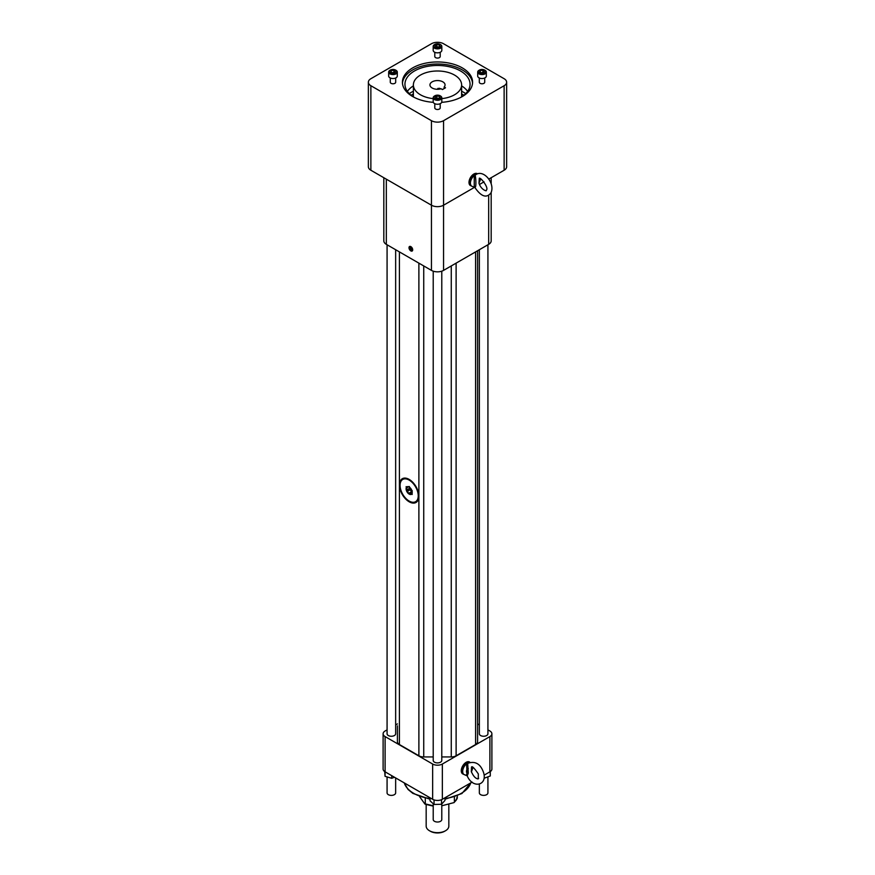 <?xml version="1.0" encoding="UTF-8"?>
<svg xmlns="http://www.w3.org/2000/svg" width="875" height="875" viewBox="0 0 875 875"><rect width="100%" height="100%" fill="white"/><g stroke="black" fill="none" stroke-linecap="round" stroke-linejoin="round"><path stroke-width="1.31" d="M457.275 798.197L454.092 802.583L441.788 805.788M424.845 803.95L419.65 796.709M457.297 795.933L457.297 798.044L456.706 797.891L457.297 798.044A20.213 11.67 0 0 1 454.387 802.102L454.387 797.048M425.283 798.383L425.283 803.895L433.212 805.788M445.517 830.747L444.642 831.25A10.095 5.83 180 0 1 430.358 831.25L429.483 830.747A11.331 6.541 0 0 0 445.517 830.747A11.331 6.541 0 0 0 448.831 826.12L448.831 804.092M426.169 804.442L426.169 826.12A11.331 6.541 0 0 0 427.033 828.625A11.331 6.541 0 0 0 429.483 830.747M474.25 186.32L474.25 175.514A6.748 3.894 -60 0 0 470.619 181.42A6.748 3.894 -60 0 0 471.811 186.222L470.662 185.566A6.748 3.894 -60 0 1 470.597 177.887A6.748 3.894 -60 0 1 477.28 173.808M470.509 185.598A6.858 3.959 -60 0 1 470.411 185.544A6.858 3.959 -60 0 1 469 182.405A6.858 3.959 -60 0 1 471.986 175.514A6.858 3.959 -60 0 1 477.269 173.677L477.411 173.753A6.858 3.959 120 0 0 472.15 175.656A6.858 3.959 120 0 0 469.186 182.514A6.858 3.959 120 0 0 470.608 185.653A6.858 3.959 120 0 0 471.264 185.916M438.331 89.261A1.181 0.93 24.9 0 1 440.442 88.944M438.047 89.272A1.761 1.389 24.9 0 1 437.927 88.375M437.719 89.283L437.806 88.572L440.891 88.823M441.087 88.758L442.455 89.545L445.517 87.784L444.15 86.997A7.558 4.364 0 0 0 445.058 84.919A7.558 4.364 0 0 0 437.5 80.566A7.558 4.364 0 0 0 429.942 84.919A7.558 4.364 0 0 0 441.087 88.758M444.15 88.572L444.15 86.997M441.82 98.623A24.117 13.923 0 0 0 461.617 84.919A24.117 13.923 0 0 0 437.5 70.995A24.117 13.923 0 0 0 413.383 84.919A24.117 13.923 0 0 0 420.448 94.773A24.117 13.923 0 0 0 433.18 98.623M463.641 95.463A30.767 17.762 0 0 0 461.617 93.811M413.383 93.811A30.767 17.762 0 0 0 411.359 95.463M463.859 95.288A34.191 19.742 0 0 0 461.967 94.073M413.033 94.073A34.191 19.742 0 0 0 411.141 95.288M465.762 93.592A37.548 21.678 0 0 0 461.617 91.252M413.383 91.252A37.548 21.678 0 0 0 409.238 93.592M467.425 763.667A1.367 0.853 31.4 0 1 466.528 763.842A6.748 3.894 -60 0 0 462.886 769.737A6.748 3.894 -60 0 0 464.078 774.55L467.184 775.841C472.927 789.403 487.933 785.181 483.438 772.198C480.386 763.744 475.136 760.791 467.698 763.339L468.278 773.194L467.108 773.15L466.528 763.842L468.377 762.77A6.748 3.894 -60 0 1 468.387 762.77M468.278 768.622A1.367 0.973 -16.1 0 0 467.108 769.081A4.047 2.341 120 0 0 467.108 773.15L466.528 774.648M412.278 490.777L411.994 490.908A4.32 2.494 60 0 1 412.212 492.33A4.32 2.494 60 0 1 411.994 493.511L412.202 492.122M409.325 486.577L406.755 486.992A4.32 2.494 60 0 1 408.702 486.817L409.205 486.478M408.417 486.861L406.667 487.867L406.667 489.891L409.423 488.447L406.591 490.044M409.5 486.839L409.5 488.25M406.667 487.867L406.306 487.627A4.32 2.494 60 0 0 406.306 490.219L406.722 491.389L410.102 489.781L407.269 491.422L408.778 493.303L411.611 491.662L408.778 493.303M410.102 489.781L411.611 491.662M409.773 489.628L409.073 488.644M412.027 492.789L411.753 492.078M409.883 494.025L412.136 492.723L409.97 493.992L412.027 493.544L412.18 494.484L411.48 493.85M479.347 784.153L479.347 792.914A4.287 2.472 0 0 0 480.605 794.653A4.287 2.472 0 0 0 485.275 795.189A4.287 2.472 0 0 0 487.922 792.914L487.922 776.847M433.212 803.698L433.212 819.547A4.287 2.472 0 0 0 437.5 822.019A4.287 2.472 0 0 0 441.788 819.547L441.788 803.983M387.078 776.923L387.078 792.914A4.287 2.472 0 0 0 391.366 795.386A4.287 2.472 0 0 0 395.653 792.914L395.653 777.919M468.278 773.194L467.425 775.425M471.297 771.575L471.505 767.167C471.953 765.713 474.228 767.966 478.33 773.938L478.253 778.859C475.77 778.827 473.452 776.398 471.297 771.575M471.592 767.134L471.417 772.023M438.648 47.064A2.188 1.269 0 0 0 438.069 46.922A2.188 1.269 0 0 0 436.341 47.075M394.144 72.767A2.188 1.269 0 0 0 392.416 72.625A2.188 1.269 0 0 0 391.836 72.767M438.648 98.47A2.188 1.269 0 0 0 438.069 98.328A2.188 1.269 0 0 0 436.341 98.47M483.175 72.767A2.188 1.269 0 0 0 481.447 72.625A2.188 1.269 0 0 0 480.867 72.767M411.994 490.908L411.545 489.759A4.32 2.494 60 0 0 409.598 487.331L408.702 486.773M408.778 486.894L409.336 486.587M406.306 487.627L406.131 486.653L406.755 486.992M407.269 491.422L406.722 491.389M411.545 494.145A4.32 2.494 60 0 1 409.598 494.32L408.702 493.806A4.32 2.494 60 0 1 406.755 491.378M438.725 47.02L436.275 47.064M394.209 72.767L393.641 70.23L395.423 71.269L394.767 72.68L392.328 73.052L390.545 72.023L391.202 70.612L393.641 70.23M391.759 72.723L393.641 72.439M436.275 98.459L438.725 98.427M483.241 72.767L482.672 70.23L484.455 71.269L483.798 72.68L481.359 73.052L479.577 72.023L480.233 70.612L482.672 70.23M480.791 72.723L482.672 72.439M417.397 501.233A13.53 7.809 60 0 1 416.402 502.009A13.53 7.809 60 0 1 409.642 501.342L409.15 501.058A12.852 7.416 -120 0 0 418.239 495.808A12.852 7.416 -120 0 0 409.15 480.08A12.852 7.416 -120 0 0 400.072 485.319A12.852 7.416 -120 0 0 409.15 501.058L409.642 501.342A13.53 7.809 60 0 1 409.391 501.189M490.273 771.597L490.273 775.983L484.181 778.225M444.97 797.77L444.97 800.439L441.525 804.267L434.055 804.464L430.03 800.822L430.03 797.77M394.516 777.262L391.705 778.302L385.066 776.322L384.727 771.597M469.547 762.136A6.748 3.894 120 0 0 467.239 762.114A6.748 3.894 120 0 0 461.541 770.798A6.748 3.894 120 0 0 462.941 773.894L464.078 774.55M439.283 44.909L436.844 44.527L435.061 45.566L435.717 46.977L438.156 47.348L439.939 46.32L439.283 44.909L439.283 46.692M436.844 46.736L436.844 44.527M391.202 72.395L391.202 70.612M436.844 98.142L436.844 95.933L435.061 96.961L435.717 98.372L438.156 98.755L439.939 97.727L439.283 96.316L439.283 98.098M436.844 95.933L439.283 96.316M480.233 72.395L480.233 70.612M411.064 247.778A1.345 0.777 -120 0 0 411.163 248.172A1.345 0.777 -120 0 0 411.83 249.091L410.298 249.55L411.403 250.184L411.95 249.397L410.298 247.341L410.298 249.55M400.072 485.045A13.53 7.809 60 0 1 400.072 484.761A13.53 7.809 60 0 1 402.872 478.57A13.53 7.809 60 0 1 403.681 478.198M441.525 804.267L441.525 799.684M434.055 799.914L434.055 804.464M385.066 776.322L385.066 771.816M391.705 778.302L391.705 775.644M463.542 774.244A6.858 3.959 -60 0 1 462.886 773.981A6.858 3.959 -60 0 1 461.464 770.842A6.858 3.959 -60 0 1 466.309 762.453A6.858 3.959 -60 0 1 469.678 762.081A6.858 3.959 -60 0 0 469.547 762.005L469.689 762.081M440.169 47.48A3.773 2.177 0 0 0 440.169 44.395A3.773 2.177 0 0 0 434.831 44.395A3.773 2.177 0 0 0 434.831 47.48A3.773 2.177 0 0 0 440.169 47.48M390.141 70.208A4.32 2.494 0 0 0 389.933 70.317A4.32 2.494 0 0 0 388.664 72.078A4.32 2.494 0 0 0 392.984 74.572A4.32 2.494 0 0 0 397.305 72.078A4.32 2.494 0 0 0 396.036 70.317L395.653 70.098A3.773 2.177 0 0 0 390.316 70.098A3.773 2.177 0 0 0 390.316 73.183A3.773 2.177 0 0 0 395.653 73.183A3.773 2.177 0 0 0 395.653 70.098L396.036 70.317A4.32 2.494 0 0 0 395.828 70.208M434.656 95.911A4.32 2.494 0 0 0 434.448 96.02L434.831 95.802A3.773 2.177 0 0 0 434.831 98.886A3.773 2.177 0 0 0 440.169 98.886A3.773 2.177 0 0 0 440.169 95.802A3.773 2.177 0 0 0 434.831 95.802L434.448 96.02A4.32 2.494 0 0 0 433.18 97.781A4.32 2.494 0 0 0 437.5 100.275A4.32 2.494 0 0 0 441.82 97.781A4.32 2.494 0 0 0 440.552 96.02A4.32 2.494 0 0 0 440.344 95.911M479.347 73.183A3.773 2.177 0 0 0 484.684 73.183A3.773 2.177 0 0 0 484.684 70.098A3.773 2.177 0 0 0 479.347 70.098A3.773 2.177 0 0 0 479.347 73.183M410.998 247.745L411.447 248.883M491.892 733.786L491.892 769.038A6.858 3.959 180 0 1 489.891 771.837L489.891 736.586A6.858 3.959 0 0 0 491.892 733.786A6.858 3.959 0 0 0 489.891 730.997L487.922 729.859M387.078 729.859L385.109 730.997A6.858 3.959 0 0 0 383.108 733.786A6.858 3.959 0 0 0 385.109 736.586L432.655 764.039A6.858 3.959 0 0 0 442.345 764.039L442.345 799.291L472.128 782.097M477.641 778.914L478.636 778.334M484.148 775.152L489.891 771.837M442.345 799.291A6.858 3.959 180 0 1 432.655 799.291L432.655 764.039M385.109 736.586L385.109 771.837L432.655 799.291M385.109 771.837A6.858 3.959 180 0 1 383.108 769.038L383.108 733.786M462.788 773.927A6.858 3.959 -60 0 1 462.689 773.872A6.858 3.959 -60 0 1 461.639 768.381A6.858 3.959 -60 0 1 466.113 762.344A6.858 3.959 -60 0 1 469.547 762.005M467.633 91.372A32.55 18.791 0 0 0 461.617 85.859M413.383 85.859A32.55 18.791 0 0 0 407.367 91.372M434.656 44.505A4.32 2.494 0 0 0 434.448 44.625A4.32 2.494 0 0 0 433.18 46.386A4.32 2.494 0 0 0 435.848 48.683A4.32 2.494 0 0 0 440.552 48.147A4.32 2.494 0 0 0 441.82 46.386A4.32 2.494 0 0 0 440.552 44.625A4.32 2.494 0 0 0 440.344 44.505M479.172 70.208A4.32 2.494 0 0 0 478.964 70.317A4.32 2.494 0 0 0 477.695 72.078A4.32 2.494 0 0 0 478.964 73.85A4.32 2.494 0 0 0 483.667 74.386A4.32 2.494 0 0 0 486.336 72.078A4.32 2.494 0 0 0 485.067 70.317A4.32 2.494 0 0 0 484.859 70.208M410.703 247.57L409.752 248.128M415.811 502.294A13.705 7.908 -120 0 0 416.587 502.064M397.414 723.898L395.653 724.916M479.347 724.916L477.586 723.898M442.345 764.039L489.891 736.586M461.125 97.191A32.55 18.791 0 0 0 470.05 84.263A32.55 18.791 0 0 0 437.5 65.472A32.55 18.791 0 0 0 404.95 84.263A32.55 18.791 0 0 0 413.875 97.191M433.18 46.386L433.18 50.345A4.32 2.494 0 0 0 435.848 52.653A4.32 2.494 0 0 0 440.552 52.106A4.32 2.494 0 0 0 441.82 50.345L441.82 46.386M388.664 72.078L388.664 76.048A4.32 2.494 0 0 0 392.984 78.542A4.32 2.494 0 0 0 397.305 76.048L397.305 72.078M433.18 97.781L433.18 101.752A4.32 2.494 0 0 0 437.5 104.245A4.32 2.494 0 0 0 441.82 101.752L441.82 97.781M477.695 72.078L477.695 76.048A4.32 2.494 0 0 0 478.964 77.809A4.32 2.494 0 0 0 483.667 78.356A4.32 2.494 0 0 0 486.336 76.048L486.336 72.078M410.845 250.688A2.363 1.367 -120 0 0 412.519 249.725A2.363 1.367 -120 0 0 410.845 246.838A2.363 1.367 -120 0 0 409.183 247.8A2.363 1.367 -120 0 0 410.845 250.688M409.15 479.402A13.705 7.908 -120 0 0 402.303 478.723A13.705 7.908 -120 0 0 402.303 494.55A13.705 7.908 -120 0 0 416.008 502.458A13.705 7.908 -120 0 0 418.108 491.477A13.705 7.908 -120 0 0 409.15 479.402M441.788 756.941L451.27 756.941A6.858 3.959 0 0 0 456.116 755.781L475.584 744.538A6.858 3.959 0 0 0 477.586 741.737L477.586 250.742M397.414 725.845L397.414 741.737A6.858 3.959 0 0 0 399.416 744.538L418.884 755.781A6.858 3.959 0 0 0 423.73 756.941L433.212 756.941M441.788 271.173L441.788 760.43A4.287 2.472 180 0 1 439.141 762.716A4.287 2.472 180 0 1 434.47 762.18A4.287 2.472 180 0 1 433.212 760.43L433.212 271.173M395.653 249.725L395.653 733.786A4.287 2.472 180 0 1 393.006 736.072A4.287 2.472 180 0 1 388.336 735.536A4.287 2.472 180 0 1 387.078 733.786L387.078 244.781M487.922 244.781L487.922 733.786A4.287 2.472 180 0 1 485.275 736.072A4.287 2.472 180 0 1 480.605 735.536A4.287 2.472 180 0 1 479.347 733.786L479.347 249.725M472.544 83.245A35.087 20.256 0 0 0 437.5 64.006A35.087 20.256 0 0 0 402.456 83.245M412.245 250.983A2.625 1.509 60 0 1 410.955 250.841A2.625 1.509 60 0 1 409.106 247.636A2.625 1.509 60 0 1 409.62 246.444M441.7 102.331A35.087 20.256 0 0 0 472.587 82.217A35.087 20.256 0 0 0 437.5 61.961A35.087 20.256 0 0 0 402.413 82.217A35.087 20.256 0 0 0 412.694 96.545A35.087 20.256 0 0 0 433.3 102.331M440.202 52.292L440.202 56.514A2.702 1.564 180 0 1 439.414 57.619A2.702 1.564 180 0 1 436.461 57.958A2.702 1.564 180 0 1 434.798 56.514L434.798 52.292M395.686 77.995L395.686 82.217A2.702 1.564 180 0 1 392.984 83.781A2.702 1.564 180 0 1 390.283 82.217L390.283 77.995M440.202 103.688L440.202 107.92A2.702 1.564 180 0 1 437.5 109.484A2.702 1.564 180 0 1 434.798 107.92L434.798 103.688M484.717 77.995L484.717 82.217A2.702 1.564 180 0 1 483.055 83.661A2.702 1.564 180 0 1 480.102 83.322A2.702 1.564 180 0 1 479.314 82.217L479.314 77.995M370.869 85.717A8.564 4.944 180 0 1 368.364 82.217A8.564 4.944 180 0 1 370.869 78.717L431.441 43.75A8.564 4.944 180 0 1 443.559 43.75L504.131 78.717A8.564 4.944 180 0 1 506.636 82.217A8.564 4.944 180 0 1 504.131 85.717L443.559 120.684A8.564 4.944 180 0 1 431.441 120.684L370.869 85.717L370.869 170.242A8.564 4.944 180 0 1 368.364 166.742L368.364 82.217M474.709 187.217L443.559 205.209A8.564 4.944 180 0 1 431.441 205.209L370.869 170.242M410.845 250.906A2.625 1.52 -120 0 0 412.191 251.016A2.625 1.52 -120 0 0 412.158 248.008A2.625 1.52 -120 0 0 409.566 246.477A2.625 1.52 -120 0 0 409.128 248.566A2.625 1.52 -120 0 0 410.845 250.906M386.323 179.156L386.323 244.344L431.441 270.386L431.441 120.684M386.323 244.344A8.564 4.944 180 0 1 383.819 240.844L383.819 177.712M491.181 192.434L491.181 240.844A8.564 4.944 180 0 1 488.677 244.344L488.677 195.202M443.559 120.684L443.559 270.386L488.677 244.344M443.559 270.386A8.564 4.944 180 0 1 431.441 270.386M506.636 82.217L506.636 166.742A8.564 4.944 180 0 1 504.131 170.242L488.731 179.123M484.028 181.836L479.456 184.483M478.997 183.137L479.259 178.828C479.15 175.252 489.606 188.125 486.259 190.214L486.008 190.509C487.616 191.384 481.283 190.477 479.019 183.247L478.997 183.137A1.367 0.973 163.9 0 1 479.347 182.219L480.736 179.025M471.811 186.222L474.906 187.512C481.228 196.7 486.587 198.483 490.962 192.861C495.48 183.148 483.208 168.558 475.42 175.011L475.158 175.339C476.12 178.927 476.131 187.808 475.158 187.097M476.109 174.442L474.25 175.514A1.367 0.853 -148.6 0 0 475.158 175.339M412.212 493.817L411.578 494.189M406.273 487.583L407.236 487.036M404.283 782.906A33.72 19.469 0 0 0 430.03 798.525M444.97 798.525A33.72 19.469 0 0 0 470.717 782.906M451.27 756.941L451.27 265.934M423.73 265.934L423.73 756.941M418.884 755.781L418.884 263.134M399.416 251.902L399.416 744.538M475.584 744.538L475.584 251.902M456.116 263.134L456.116 755.781M504.131 170.242L504.131 85.717M479.347 178.15L479.347 182.219A4.047 2.341 120 0 0 479.762 178.762M425.108 804.191L433.212 806.127M461.617 96.884L461.617 84.919M413.383 96.884L413.383 84.919M409.423 488.447L406.448 490.153M473.003 767.353L471.494 771.739M404.228 782.873L408.013 789.414L412.869 793.395L430.03 799.236M444.97 799.236L461.912 793.538L470.772 782.873M400.072 485.319L400.072 484.761M416.402 502.009L417.058 501.627M491.181 183.914L491.181 177.712"/></g></svg>
